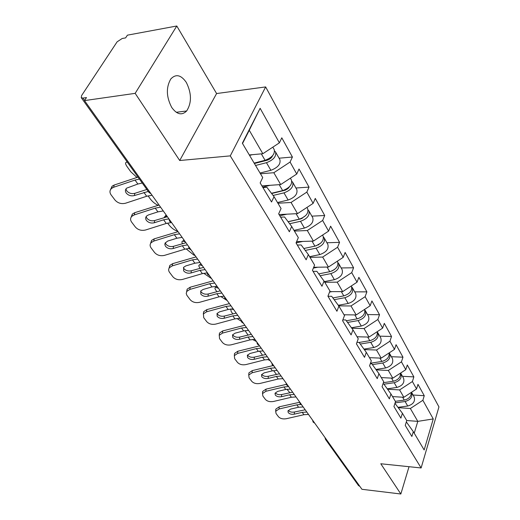 <?xml version="1.0" encoding="UTF-8"?>
<svg xmlns="http://www.w3.org/2000/svg" width="520" height="520" viewBox="0 0 520 520"><rect width="100%" height="100%" fill="white"/><g stroke="black" fill="none" stroke-linecap="round" stroke-linejoin="round"><path stroke-width="0.78" d="M186.303 82.407C191.698 93.294 191.808 102.817 186.647 110.981C181.85 115.687 176.885 114.517 171.743 107.471C166.244 96.909 165.939 87.392 170.827 78.93C175.897 73.697 181.051 74.861 186.303 82.407M176.787 26L135.167 93.353L179.712 160.517L216.593 93.548L176.787 26L127.406 35.165L125.626 37.882L122.148 38.519L117.111 41.834L81.588 95.583L81.25 97.689L82.927 98.091L86.483 97.578L84.507 100.594L361.94 489.294L400.842 494L409.032 466.7M216.593 93.548L265.649 86.924L438.951 406.906L421.122 467.961L230.275 155.876L265.649 86.924M249.308 154.953L262.834 153.719L249.262 130.28L260.124 108.29L242.353 143.221L262.724 177.587L260.156 182.942L271.55 201.988L274.027 196.658L266.929 187.337L262.971 187.609M260.124 108.29L279.383 142.844L281.794 137.813L292.416 157.027L279.065 158.197M260.462 173.771L273.832 172.725L290.082 162.045L292.416 157.027M290.082 162.045L296.751 174.011L299.026 169.006L309.036 187.122L295.932 188M277.927 203.236L291.057 202.469L306.839 192.108L309.036 187.122M306.839 192.108L313.125 203.385L315.276 198.419L324.721 215.514L311.857 216.144M294.411 231.049L307.314 230.536L322.641 220.467L324.721 215.514M322.641 220.467L328.582 231.12L330.616 226.187L339.547 242.359L326.918 242.756M309.998 257.348L322.667 257.062L337.578 247.267L339.547 242.359M337.578 247.267L343.2 257.348L345.124 252.453L353.581 267.767L341.178 267.956M324.76 282.25L337.207 282.165L351.722 272.636L353.581 267.767M351.722 272.636L357.045 282.191L358.872 277.336L366.893 291.856L354.705 291.863M338.715 305.864L350.987 305.962L365.118 296.68L366.893 291.856M365.118 296.68L370.175 305.747L371.911 300.944L379.522 314.73L367.556 314.567M351.825 328.283L364.065 328.556L377.839 319.507L379.522 314.73M377.839 319.507L382.642 328.12L384.293 323.362L391.534 336.473L379.776 336.161M364.312 349.596L376.5 350.025L389.935 341.204L391.534 336.473M389.935 341.204L394.498 349.394L396.071 344.688L402.968 357.168L391.411 356.72M376.207 369.889L388.329 370.461L401.44 361.849L402.968 357.168M401.44 361.849L405.788 369.655L407.29 364.995L413.862 376.89L402.5 376.324M387.556 389.226L399.601 389.928L412.406 381.524L413.862 376.89M412.406 381.524L416.553 388.966L417.982 384.351L424.255 395.707L413.082 395.025M398.398 407.674L410.358 408.499L422.864 400.29L424.255 395.707M422.864 400.29L433.257 418.938L424.157 449.956L413.322 431.678L406.334 421.896M274.027 196.658L281.067 208.533L278.649 213.85L289.367 231.758L291.694 226.473L298.324 237.647L296.043 242.925L306.144 259.798L308.341 254.553L314.594 265.103L312.442 270.322L321.971 286.253L324.051 281.06L329.959 291.025L327.925 296.199L336.934 311.252L338.904 306.111L344.487 315.543L342.563 320.658L351.091 334.919L352.957 329.829L358.254 338.76L356.421 343.831L364.513 357.344L366.281 352.313L371.312 360.796L369.571 365.8L377.254 378.638L378.937 373.659L383.715 381.719L382.057 386.672L389.363 398.873L390.962 393.959L395.506 401.622L393.933 406.517L400.887 418.132L402.415 413.27L406.744 420.576L405.243 425.412L411.866 436.481L413.322 431.678M261.937 185.881L280.69 184.561L273.832 172.725M280.69 184.561L296.751 174.011M279.103 214.572L297.525 213.636L291.057 202.469M291.694 226.473L284.544 216.983L280.657 217.172M297.525 213.636L313.125 203.385M296.601 241.638L313.417 241.085L307.314 230.536M308.341 254.553L301.151 244.933L297.343 245.05M313.417 241.085L328.582 231.12M313.697 267.28L328.445 267.039L322.667 257.062M324.051 281.06L316.843 271.329L313.099 271.382M328.445 267.039L343.2 257.348M329.719 291.629L342.68 291.623L337.207 282.165M338.904 306.111L331.682 296.303L328.003 296.296M342.68 291.623L357.045 282.191M344.032 314.769L356.181 314.938L350.987 305.962M352.957 329.829L345.741 319.963L342.843 319.917M356.181 314.938L370.175 305.747M357.065 336.752L368.999 337.077L364.065 328.556M366.281 352.313L359.079 342.413L356.96 342.349M368.999 337.077L382.642 328.12M369.46 357.669L381.193 358.131L376.5 350.025M378.937 373.659L371.755 363.74L370.312 363.675M381.193 358.131L394.498 349.394M381.264 377.585L392.801 378.183L388.329 370.461M390.962 393.959L383.812 384.02L382.96 383.975M392.801 378.183L405.788 369.655M392.522 396.584L403.865 397.293L399.601 389.928M402.415 413.27L394.959 403.319M403.865 397.293L416.553 388.966M359.853 486.369L358.527 485.589L325.533 439.426L326.898 440.193M406.712 420.524L417.807 421.369L410.358 408.499M414.226 433.199L417.807 421.369L433.257 418.938M135.167 93.353L84.507 100.594M179.712 160.517L230.275 155.876M421.122 467.961L380.79 463.762L400.842 494M249.262 130.28L242.528 143.513M262.834 153.719L279.383 142.844M288.327 410.475C289.705 411.944 291.733 412.464 294.398 412.022L294.327 414.154C291.655 414.596 289.627 414.076 288.243 412.607L287.957 410.917L290.615 409.084L298.558 407.245L303.173 406.959M299.592 402.285L279.182 406.835L279.084 408.974L296.822 404.84L300.658 404.482M279.084 408.974L275.685 411.288L276.068 413.556L278.454 416.722C280.267 418.613 282.9 419.282 286.351 418.717L303.927 414.7L308.51 414.44M294.327 414.154L302.224 412.341L306.826 412.074M305.195 409.793L294.398 412.022M275.867 410.93L275.795 409.156L279.182 406.835M289.757 392.613L286.936 389.22M411.281 392.425C411.255 396.39 408.922 398.95 404.281 400.101L395.33 401.323M393.543 396.65L392.632 396.773M411.522 392.269L411.548 392.308C412.867 396.76 410.722 399.834 405.106 401.518L395.109 402.87M411.548 392.308L414.115 396.851C415.441 401.297 413.309 404.352 407.719 406.022L398.132 407.303M275.418 392.932C276.855 394.466 278.928 395.005 281.645 394.543L281.548 396.688C278.824 397.15 276.744 396.617 275.308 395.076L275.022 393.218L277.667 391.391L285.753 389.454L290.44 389.123M262.652 393.315L262.646 391.437L266.012 389.135L265.882 391.287L283.94 386.938L288.639 386.601M286.267 384.384L266.012 389.135M265.882 391.287L262.509 393.588L262.886 396.084L265.382 399.393C267.267 401.375 269.971 402.064 273.488 401.473L291.363 397.248L296.023 396.935M281.548 396.688L289.588 394.784L294.255 394.466M292.63 392.184L281.645 394.543M394.362 407.225L393.939 406.497M261.918 374.582C263.413 376.194 265.544 376.753 268.314 376.266L268.183 378.43C265.414 378.911 263.276 378.352 261.781 376.747L261.502 374.686L264.127 372.879L272.35 370.844L277.121 370.454M248.827 374.881L248.905 372.892L252.239 370.624L252.083 372.788L270.459 368.212L275.236 367.816M272.896 365.612L252.239 370.624M252.083 372.788L248.736 375.057L249.106 377.819L251.713 381.277C253.675 383.344 256.451 384.072 260.033 383.442L278.226 379.002L282.958 378.638M268.183 378.43L276.367 376.422L281.112 376.044M279.487 373.769L268.314 376.266M382.811 387.926L382.063 386.653M247.533 354.972L247.786 355.381C249.347 357.065 251.537 357.65 254.352 357.136L254.196 359.307C251.375 359.821 249.178 359.236 247.618 357.552L247.358 355.271L249.945 353.503L258.323 351.351L263.166 350.903M234.364 355.582L234.533 353.457L237.816 351.24L237.627 353.418L256.334 348.595L261.19 348.134M259.571 345.872L237.816 351.24M237.627 353.418L234.332 355.635L234.676 358.696L237.412 362.317C239.46 364.481 242.307 365.235 245.953 364.579L264.472 359.899L269.282 359.476M254.196 359.307L262.529 357.195L267.345 356.766M265.726 354.497L254.352 357.136M370.688 367.666L369.577 365.781M232.661 334.711L232.98 335.257C234.605 337.019 236.853 337.63 239.733 337.09L239.538 339.274C236.659 339.82 234.403 339.209 232.778 337.441L232.537 334.9L235.086 333.184L243.614 330.915L248.534 330.401M219.206 335.341L219.486 333.073L222.703 330.928L222.475 333.112L241.527 328.022L246.461 327.502M244.855 325.247L222.703 330.928M222.475 333.112L219.252 335.257L219.557 338.656L222.424 342.453C224.562 344.728 227.487 345.514 231.212 344.819L250.061 339.879L254.95 339.397M239.538 339.274L248.02 337.044L252.922 336.55M251.31 334.295L239.733 337.09M357.935 346.359L356.434 343.804M217.055 313.437L217.444 314.145C219.141 315.998 221.455 316.635 224.393 316.062L224.166 318.26C221.228 318.832 218.907 318.195 217.204 316.342L217.009 313.508L219.486 311.864L228.176 309.471L233.175 308.887M203.3 314.093L203.717 311.656L206.843 309.608L206.577 311.805L225.986 306.43L230.997 305.838M229.398 303.596L206.843 309.608M206.577 311.805L203.444 313.853L203.703 317.636L206.707 321.62C208.936 324.006 211.952 324.825 215.742 324.09L234.949 318.877L239.915 318.325M224.166 318.26L232.804 315.9L237.783 315.341M236.178 313.099L224.393 316.062M344.513 323.928L342.57 320.639M276.361 374.283L273.565 370.591M283.166 378.931L282.412 378.593M400.472 373.146C400.615 377.247 398.236 379.945 393.334 381.238L383.39 382.681M382.395 377.644L381.387 377.793M400.621 373.048L400.829 373.373C402.135 377.851 399.925 380.965 394.193 382.72L383.935 384.202M400.829 373.373L403.52 378.131C404.833 382.597 402.636 385.704 396.935 387.439L387.263 388.817M259.558 351.084L262.431 355.075M267.566 359.431L270.133 360.666M389.123 352.924C389.467 357.156 387.043 360.003 381.849 361.459L370.468 363.214M370.708 357.715L369.59 357.89M389.155 352.904L389.597 353.529C390.884 358.02 388.603 361.179 382.753 363.012L372.385 364.611M389.597 353.529L392.425 358.514C393.712 362.999 391.45 366.151 385.625 367.965L375.882 369.441M245.037 330.603L247.942 334.919M252.493 339.43L256.497 341.562M377.188 331.702C377.78 336.05 375.31 339.047 369.791 340.691L359.112 342.453M358.449 336.791L357.207 336.999M377.279 331.988L377.812 332.696C379.074 337.2 376.721 340.412 370.74 342.329L360.269 344.045M377.812 332.696L380.776 337.935C382.044 342.433 379.704 345.631 373.763 347.529L363.954 349.109M233.779 309.731L231.238 308.913M230.75 308.958L231.166 311.558L232.758 313.775M236.893 318.468L241.176 321.139M364.618 309.394C365.501 313.839 363.006 316.999 357.123 318.87L346.326 320.762M345.572 314.788L344.188 315.036M364.858 310.07L365.43 310.811C366.665 315.322 364.228 318.578 358.124 320.587L347.549 322.433M365.43 310.811L368.543 316.316C369.785 320.827 367.367 324.07 361.296 326.053L351.435 327.75M218.413 288.204L215.65 287.443C214.65 287.651 214.734 288.6 215.897 290.297L216.808 291.558M220.669 296.445L227.272 300.612M351.344 285.928L351.371 285.968C352.567 290.478 350.044 293.793 343.791 295.9L332.885 297.934M332.033 291.629L329.531 292.103M351.787 287.007L352.397 287.788C353.6 292.305 351.084 295.607 344.844 297.713L334.172 299.689M352.397 287.788L355.68 293.579C356.889 298.096 354.387 301.392 348.185 303.466L338.286 305.272M200.661 291.083L201.13 291.974C202.904 293.917 205.29 294.587 208.28 293.982L208.013 296.186C205.017 296.797 202.631 296.127 200.85 294.177L200.707 291.018L203.099 289.464L211.952 286.93L217.035 286.267M186.602 291.766L187.181 289.139L190.183 287.216L189.872 289.425L209.651 283.731L214.74 283.062M213.161 280.846L190.183 287.216M189.872 289.425L186.869 291.343L186.219 293.417L186.843 295.262L190.203 299.748C192.536 302.25 195.637 303.108 199.505 302.328L219.069 296.822L224.12 296.199M208.013 296.186L216.821 293.696L221.878 293.059M220.285 290.829L208.28 293.982M330.363 300.274L327.932 296.173M202.28 265.596L199.628 264.888C198.517 265.096 198.601 266.13 199.875 267.989L200.031 268.203M203.762 273.28L211.582 278.629M337.35 261.19L337.591 261.619C338.748 266.123 336.135 269.483 329.739 271.7L318.734 273.884M317.779 267.215L313.358 268.106M338.013 262.717L338.676 263.536C339.84 268.047 337.226 271.401 330.85 273.605L320.099 275.73M338.676 263.536L342.128 269.639C343.304 274.151 340.717 277.498 334.373 279.675L324.382 281.619M331.825 271.063L334.562 269.483M183.424 267.56L183.976 268.658C185.828 270.706 188.286 271.408 191.341 270.757L191.029 272.974C187.974 273.618 185.51 272.916 183.651 270.868L183.586 267.332L185.855 265.902L194.877 263.218L200.044 262.47M169.046 268.262L169.812 265.428L172.653 263.659L172.302 265.876L192.458 259.851L197.633 259.09M196.072 256.9L172.653 263.659M172.302 265.876L169.455 267.644C168.344 269.126 168.369 270.692 169.533 272.344L172.855 276.75C175.299 279.383 178.49 280.286 182.436 279.454L202.371 273.631L206.98 272.909M191.029 272.974L200.005 270.335L205.147 269.614M203.573 267.41L191.341 270.757M315.425 275.308L312.449 270.303M185.322 241.839L182.793 241.183C181.779 241.306 181.656 242.106 182.429 243.581M195.097 255.541L193.889 255.106L186.128 248.846M318.675 244.9L318.227 244.914M322.569 235.072L323.05 235.924C324.168 240.422 321.451 243.834 314.912 246.155L303.823 248.502M302.75 241.436L296.069 242.866M323.479 237.094L324.2 237.952C325.319 242.45 322.608 245.856 316.082 248.17L305.272 250.445M324.2 237.952L327.847 244.394C328.971 248.898 326.293 252.291 319.8 254.579L309.608 256.692M315.926 245.895L320.678 243.172M165.276 242.769L165.906 244.108C167.856 246.266 170.391 247 173.505 246.317L173.147 248.534C170.027 249.217 167.486 248.482 165.535 246.324L164.827 244.576L165.074 243.133L167.694 241.078L176.891 238.232L182.15 237.393M150.553 243.49L151.567 240.435L154.2 238.849L153.797 241.072L174.337 234.683L179.602 233.831M178.061 231.667L154.2 238.849M173.147 248.534L182.292 245.739L187.525 244.927M185.972 242.749L173.505 246.317M153.797 241.072L151.157 242.651C149.799 244.27 149.78 246.019 151.093 247.897L154.59 252.538C157.151 255.314 160.446 256.256 164.476 255.379L184.795 249.203L189.007 248.424M299.624 248.911L296.056 242.899M167.271 216.769L165.087 216.236L164.151 217.529M177.769 231.257L176.547 230.847C173.667 229.665 171.054 227.578 168.701 224.582L167.615 223.073M166.413 216.249L166.075 214.87M302.218 218.465L301.301 218.504M306.937 207.454L307.69 208.78C308.75 213.258 305.936 216.717 299.247 219.167L288.087 221.676M286.891 214.175L279.832 215.787M308.126 210.022L308.906 210.925C309.972 215.404 307.164 218.862 300.482 221.299L289.627 223.73M308.906 210.925L312.761 217.731C313.839 222.216 311.058 225.661 304.414 228.072L294.008 230.367M288.151 221.767L300.885 218.9L305.689 215.572M146.133 216.613L146.861 218.218C148.902 220.493 151.515 221.267 154.7 220.539L154.291 222.761C151.106 223.489 148.48 222.716 146.432 220.441C145.34 218.829 145.405 217.347 146.62 216.008L148.538 214.89L157.917 211.874L163.261 210.931M131.066 217.347L132.359 214.052L134.726 212.686L134.27 214.903L155.22 208.124L160.576 207.168M159.062 205.042L134.726 212.686M134.27 214.903L131.898 216.268C130.247 218.023 130.162 219.973 131.644 222.125L135.343 227.019C138.028 229.944 141.427 230.939 145.542 230.003L166.257 223.457L171.249 222.56M154.291 222.761L163.618 219.797L168.935 218.881L169.618 221.306L171.659 222.697M167.408 216.743L154.7 220.539M282.9 220.948L278.655 213.824M158.087 205.238C155.22 204.029 152.601 201.903 150.234 198.868L148.07 195.852M283.68 190.632L282.067 190.736M290.387 178.197L291.434 180.056C292.442 184.503 289.51 188.013 282.659 190.593L271.453 193.284M270.12 185.308L262.678 187.122M291.863 181.383L292.721 182.325C293.728 186.771 290.81 190.281 283.966 192.855L273.104 195.448M292.721 182.325L296.803 189.534C297.824 193.993 294.931 197.489 288.132 200.025L277.505 202.52M271.635 193.518L285.356 190.164L287.976 188.611L289.666 186.472M138.021 177.112L114.166 185.049L113.646 187.265L135.018 180.056L139.419 179.062M113.646 187.265L111.605 188.377C109.603 190.268 109.441 192.446 111.117 194.909L115.017 200.083C117.838 203.171 121.349 204.217 125.554 203.222L146.679 196.261L152.074 195.26M146.861 189.469L134.849 193.33L134.381 195.546L148.265 191.438M110.487 189.709L112.132 186.167L114.166 185.049M125.931 188.955L126.75 190.886C128.895 193.291 131.599 194.103 134.849 193.33M134.381 195.546C131.125 196.319 128.414 195.507 126.263 193.102C125.028 191.25 125.151 189.599 126.633 188.156L137.865 184.022L142.259 183.034M260.605 183.69L260.228 183.066M265.148 191.289L260.475 183.436M127.433 162.298L126.757 162.201C125.093 162.363 125.19 163.82 127.03 166.556L130.767 171.763L136.916 177.398M262.788 161.363L259.968 161.609M272.818 147.154L274.209 149.611C275.139 154.011 272.096 157.579 265.07 160.303L254.137 163.098M252.382 154.674L249.574 155.402M274.625 151.034L275.567 152.016C276.51 156.423 273.475 159.984 266.461 162.695L255.547 165.477M275.567 152.016L279.897 159.666C280.852 164.079 277.849 167.629 270.881 170.306L260.019 173.03M254.384 163.514L266.968 160.297C269.802 159.399 271.674 157.865 272.591 155.695M82.927 98.091L84.604 100.438M148.876 192.29L150.417 192.933M302.224 412.341L303.927 414.7M296.822 404.84L298.558 407.245M404.281 400.101L402.61 397.215M407.719 406.022L405.106 401.518M289.588 394.784L291.363 397.248M283.94 386.938L285.753 389.454M276.367 376.422L278.226 379.002M270.459 368.212L272.35 370.844M262.529 357.195L264.472 359.899M256.334 348.595L258.323 351.351M248.02 337.044L250.061 339.879M241.527 328.022L243.614 330.915M232.804 315.9L234.949 318.877M225.986 306.43L228.176 309.471M393.334 381.238L391.521 378.118M396.935 387.439L394.193 382.72M381.849 361.459L379.893 358.085M385.625 367.965L382.753 363.012M369.791 340.691L367.673 337.044M373.763 347.529L370.74 342.329M357.123 318.87L354.829 314.918M361.296 326.053L358.124 320.587M232.908 308.874L232.589 309.257M343.791 295.9L341.309 291.623M348.185 303.466L344.844 297.713M217.685 287.183L217.211 287.742M216.821 293.696L219.069 296.822M209.651 283.731L211.952 286.93M329.739 271.7L327.048 267.059M334.373 279.675L330.85 273.605M201.558 264.589L201.071 265.155M200.005 270.335L202.371 273.631M192.458 259.851L194.877 263.218M314.912 246.155L311.994 241.131M319.8 254.579L316.082 248.17M184.607 240.838L184.106 241.417M182.292 245.739L184.795 249.203M174.337 234.683L176.891 238.232M299.247 219.167L296.075 213.707M304.414 228.072L300.482 221.299M166.77 215.852L166.251 216.437M163.618 219.797L166.257 223.457M155.22 208.124L157.917 211.874M282.659 190.593L279.214 184.665M288.132 200.025L283.966 192.855M143.897 192.394L146.679 196.261M135.018 180.056L137.865 184.022M271.967 156.923L271.758 156.566M265.07 160.303L261.326 153.855M270.881 170.306L266.461 162.695M186.647 110.981L176.234 112.288M151.034 193.804L148.935 192.374L81.25 97.689M324.942 437.457L325.533 439.426M312.559 420.101L313.151 422.11L314.795 423.241M299.592 401.941L300.196 403.975L301.873 405.132M286.007 382.902L286.611 384.982L288.327 386.152M271.745 362.928L272.363 365.047L274.111 366.243M256.776 341.946L257.394 344.11L259.188 345.332M241.026 319.885L241.657 322.088L243.49 323.336M224.439 296.647L225.082 298.896L226.961 300.177M206.947 272.142L207.597 274.443L209.528 275.756M188.474 246.259L189.137 248.619L191.119 249.971M275.685 411.288L275.795 409.156M262.509 393.588L262.646 391.437M248.736 375.057L248.905 372.892M234.332 355.635L234.533 353.457M219.252 335.257L219.486 333.073M203.444 313.853L203.717 311.656M215.65 287.443L216.639 286.26M186.869 291.343L187.181 289.139M199.628 264.888L200.792 263.517M169.455 267.644L169.812 265.428M182.793 241.183L183.924 239.883M151.157 242.651L151.567 240.435M165.087 216.236L166.173 215.014M131.898 216.268L132.359 214.052M111.605 188.377L112.132 186.167M126.757 162.201L127.101 161.831"/></g></svg>
